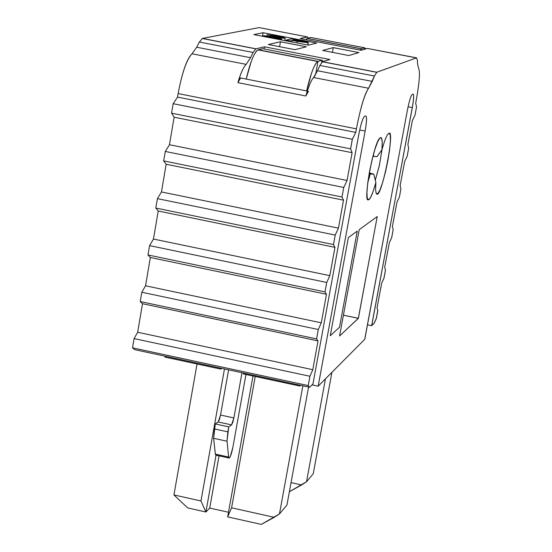 <?xml version="1.0" encoding="UTF-8"?>
<svg xmlns="http://www.w3.org/2000/svg" width="552" height="552" viewBox="0 0 552 552"><rect width="100%" height="100%" fill="white"/><g stroke="black" fill="none" stroke-linecap="round" stroke-linejoin="round"><path stroke-width="0.83" d="M373.594 155.16L373.807 153.063L373.449 156.375L377.016 156.692L381.922 149.806C382.702 139.552 381.908 135.751 379.555 138.414C373.669 143.437 362.919 201.542 368.163 199.879C369.992 200.065 372.559 194.269 375.864 182.498L373.787 174.239L370.206 173.942L367.77 182.76M369.033 178.475L369.874 175.267M372.938 156.271L373.449 156.375L372.938 156.271M377.202 216.556L359.228 229.673L339.577 335.989L359.228 229.673M373.752 174.232L369.288 172.921M369.143 173.728L373.773 174.239M332.407 52.364L333.27 47.624L322.658 50.474L348.878 55.545L358.883 52.557M377.016 156.692L373.449 156.375M364.741 339.176L407.424 110.041C409.204 101.161 410.785 95.972 412.171 94.468L413.034 94.075C414.055 94.468 413.821 98.987 412.323 107.612L371.648 325.673M371.737 325.59L374.139 323.21L376.271 318.469L377.761 310.486L377.016 307.968L381.729 283.003L383.95 278.16L385.448 270.149L384.689 267.34L389.353 242.638L391.651 237.712L393.155 229.666L392.389 226.548L397.005 202.108L399.393 197.085L400.897 189.005L400.138 185.52L404.685 161.419L407.141 156.375L408.652 148.267L407.887 144.472L412.399 120.571L414.98 115.258L416.525 107.109L415.697 103.127L416.27 100.085C419.451 82.269 420.238 71.746 418.644 68.51L417.595 64.135L417.381 60.175L416.484 57.877L376.802 72.215M352.321 139.263L173.162 103.686L171.548 113.188L350.589 148.854L352.321 139.263L355.771 132.404L356.413 128.857C360.67 107.06 364.727 93.523 368.584 88.244L372.248 81.399L317.545 70.753L319.891 65.44L317.545 70.753L372.248 81.399L374.442 76.031L319.891 65.44L322.471 61.7L376.795 72.243L322.471 61.7L319.891 65.44L374.442 76.031L376.795 72.243L374.442 76.031L368.584 88.244C364.561 94.261 360.504 107.799 356.413 128.857L355.771 132.404L352.342 139.249L350.61 148.84L352.1 152.697L347.063 180.483L343.751 187.459L341.998 197.002L343.503 200.169L338.438 228.128L335.223 235.069L333.477 244.557L334.954 247.358L329.834 275.655L326.729 282.465L324.997 291.898L326.46 294.264L321.292 322.817L318.304 329.51L316.579 338.893L318.021 340.901L312.805 369.695L309.927 376.264L308.216 385.586L309.624 387.256L312.943 383.964L358.862 134.157C360.87 124.09 362.754 118.162 364.506 116.382L365.61 115.872C366.949 116.244 366.797 121.295 365.148 131.045L318.166 386.193L365.148 131.045L359.711 129.968L365.148 131.045C366.832 121.385 366.983 116.327 365.61 115.872L364.444 116.417C362.698 118.225 360.836 124.138 358.862 134.157L312.943 383.964L309.624 387.256L134.709 349.664L309.624 387.256L308.216 385.586L132.494 347.836L134.709 349.664L132.494 347.836L308.216 385.586L309.927 376.264L134.095 338.597L132.494 347.836L134.095 338.597L309.927 376.264L312.805 369.695L137.662 332.256L134.095 338.597L137.662 332.256L312.805 369.695L318.021 340.901L142.499 303.717L137.662 332.256L142.499 303.717L318.021 340.901L316.579 338.893L140.208 301.544L142.499 303.717L140.208 301.544L316.579 338.893L318.304 329.51L141.816 292.256L140.208 301.544L141.816 292.256L318.304 329.51L321.292 322.817L145.542 285.791L141.816 292.256L145.542 285.791L321.292 322.817L326.46 294.264L150.337 257.494L145.542 285.791L150.337 257.494L326.46 294.264L324.997 291.898L147.97 254.962L150.337 257.494L147.97 254.962L324.997 291.898L326.729 282.465L149.592 245.619L147.97 254.962L149.592 245.619L326.729 282.465L329.834 275.655L153.463 239.05L149.592 245.619L153.463 239.05L329.834 275.655L334.954 247.358L158.224 211.009L153.463 239.05L158.224 211.009L334.954 247.358L333.477 244.557L155.795 208.042L158.224 211.009L155.795 208.042L333.477 244.557L335.223 235.069L157.423 198.644L155.795 208.042L157.423 198.644L335.223 235.069L338.438 228.128L161.453 191.951L157.423 198.644L161.453 191.951L338.438 228.128L343.503 200.169L166.152 164.248L161.453 191.951L166.152 164.248L343.503 200.169L341.998 197.002L163.647 160.908L166.152 164.248L163.647 160.908L341.998 197.002L343.751 187.459L165.29 151.455L163.647 160.908L165.29 151.455L343.751 187.459L347.063 180.483L169.457 144.734L165.29 151.455L169.457 144.734L347.063 180.483L352.1 152.697L174.128 117.21L169.457 144.734L174.128 117.21L352.1 152.697L350.596 148.798M318.166 386.172L364.81 339.232L318.166 386.193L312.025 384.875L318.166 386.193M359.235 229.646L377.223 216.563L358.331 318.283L339.583 335.968M381.929 149.764L384.709 140.746L387.187 135.019L389.091 133.066L390.216 135.026L390.416 140.746L389.615 149.682L387.877 160.708L385.448 172.127L382.722 182.195L380.093 189.591L377.878 193.559L376.305 193.717L375.588 189.943L375.871 182.47M375.864 182.498L373.062 191.641L370.502 197.63L368.488 199.9L367.232 198.196L366.928 192.517L367.694 183.347L369.481 171.851L372.027 159.88L374.898 149.406L377.651 141.85L379.942 137.979L381.529 138.083L382.226 142.133L381.922 149.792M268.348 44.526L294.982 49.68L268.348 44.526L280.395 41.752L306.401 46.775L280.388 41.793M339.577 335.989L358.379 318.338L343.42 315.199M171.624 113.201L174.128 117.21L171.589 113.195M355.771 132.404L177.537 97.097L173.19 103.679L177.537 97.097L355.771 132.404M356.413 128.857L178.13 93.585L177.537 97.097L178.13 93.585L356.413 128.857M191.992 53.792C186.866 58.754 182.243 72.015 178.13 93.585C182.077 72.747 186.693 59.478 191.992 53.792L246.171 64.363L191.992 53.792L196.691 47.23L191.992 53.792M368.584 88.244L313.557 77.508C311.121 80.288 308.54 86.457 305.829 96.007L237.857 82.655C240.686 73.174 243.453 67.075 246.171 64.363L250.553 57.712L196.691 47.23L250.553 57.712L253.085 52.461L199.369 42.028L196.691 47.23L199.369 42.028L253.085 52.461L255.949 48.797L202.453 38.419L199.369 42.028L202.453 38.419L255.949 48.797L253.085 52.461L250.553 57.712L246.171 64.363C243.605 66.792 240.831 72.892 237.857 82.655L240.624 77.984L240.182 77.901L237.857 82.655L305.829 96.007C308.678 86.167 311.252 80.005 313.557 77.508L368.584 88.244M317.545 70.753L313.557 77.508L317.545 70.753M279.588 46.706L280.464 41.786M280.471 41.773L268.369 44.533M264.111 48.99L264.491 46.823L255.949 48.797L264.491 46.823L264.111 48.99M329.944 59.506L264.491 46.823L329.944 59.506L322.471 61.7L329.944 59.506M308.444 91.39L305.829 96.007L307.981 91.19M358.807 52.557L348.878 55.545L322.651 50.48L333.194 47.61L358.807 52.557L333.187 47.644M382.06 149.281L379.3 165.814L375.222 180.428L379.459 165.076L382.06 149.281M369.295 172.886L373.759 174.19L375.836 182.408M376.816 194.118C381.384 198.272 394.949 131.838 389.181 133.073M381.894 149.758L377.002 156.665M343.427 315.164L358.386 318.297L377.23 216.522M390.754 199.527L364.817 339.19M307.34 36.915L308.471 38.06L307.374 36.922L300.274 38.557M400.179 192.834L399.393 197.085L397.005 202.108L392.389 226.548L393.176 229.673L391.678 237.719L389.353 242.638L384.689 267.34L385.482 270.156L383.992 278.173L381.729 283.003L377.016 307.968L377.823 310.5L376.34 318.483L374.201 323.224L371.717 325.687L367.487 324.804L371.717 325.687L412.275 107.605L408.08 106.784L412.275 107.605C413.71 99.463 414.007 94.944 413.165 94.047M330.682 44.422L361.174 50.287L367.418 48.452L416.643 57.85M376.795 72.243L416.401 57.905L367.411 48.466L361.174 50.301L300.233 38.55L307.381 36.908L259.067 27.6L202.453 38.419M306.401 46.775L294.982 49.68M316.751 43.077L308.395 45.154L253.81 34.61L263.118 32.727L316.751 43.077L263.118 32.727L253.81 34.61L308.395 45.154L316.751 43.077M262.49 36.287L263.118 32.727L262.49 36.287M269.183 36.618L281.741 39.04L281.575 39.972L281.741 39.04L281.14 39.171L281.016 39.868L281.14 39.171L263.511 35.77L263.394 36.46L263.649 35.742L281.451 37.391L270.383 35.376L270.204 36.411L270.383 35.376L267.202 34.721L266.975 36.011L267.202 34.721L277.352 36.073L285.212 38.074C285.191 38.426 279.85 37.936 269.183 36.618C287.102 38.881 289.828 38.695 277.352 36.073L267.202 34.721L278.656 36.584L280.947 37.495L263.511 35.77L281.14 39.171L269.183 36.618M291.587 38.861L308.347 42.642L307.733 45.029L308.147 42.759L297.266 41.372L296.983 42.952L297.266 41.372L292.215 40.399L291.932 41.973L292.215 40.399L290.028 40.903L289.903 41.586L290.028 40.903L286.005 40.123L285.881 40.807L286.005 40.123L291.587 38.861L286.005 40.123L290.028 40.903L292.215 40.399L308.147 42.759C308.975 42.463 306.457 41.745 300.585 40.593L291.587 38.861M304.145 41.986L292.829 40.255L294.961 39.765L304.145 41.986L294.961 39.765L292.829 40.255L304.145 41.986M294.802 40.634L294.961 39.765L294.802 40.634M298.791 41.393L298.942 40.537L298.791 41.393M299.929 385.172L299.784 386.027L300.529 385.303L299.784 386.027L299.929 385.172M231.598 507.805L227.659 516.872L252.988 375.995L227.659 516.872L231.598 507.805L255.231 376.478L231.598 507.805L274.247 517.321L279.464 513.933L302.875 385.807L279.464 513.933L286.95 505.025L308.554 387.028L286.95 505.025L279.464 513.933L261.282 524.4L227.659 516.872L261.282 524.4L274.247 517.321M243.322 373.925L243.466 373.042L243.322 373.925L299.784 386.027L243.322 373.925M220.993 368.212L220.848 369.102L221.759 368.377L220.848 369.102L220.993 368.212M216.046 455.172L205.903 512.008L209.719 508.068L219.054 455.835L209.719 508.068L228.487 512.263L209.719 508.068L205.903 512.008L187.673 507.923L205.903 512.008L216.046 455.172M164.951 357.116L165.096 356.199L164.951 357.116L220.848 369.102L164.951 357.116M216.653 454.399L215.887 455.179L215.418 454.586L213.61 438.288L214.397 428.945L215.287 423.95L218.192 421.983L219.399 419.575L220.531 415.042L228.597 369.847L220.531 415.042L218.192 421.983L215.287 423.95L213.61 438.288L215.342 454.117L215.984 455.158L228.887 457.994M228.604 457.028L229.211 458.07L230.377 456.311L232.875 447.313L245.944 374.484L232.875 447.313C231.619 453.489 230.405 457.07 229.218 458.07L228.604 457.028L215.342 454.117L228.604 457.028L227.017 441.221L228.604 457.028M241.983 372.724L233.882 417.94L232.751 422.487L231.564 424.895L228.735 426.882L227.017 441.221L213.61 438.288L227.017 441.221L227.838 431.878L214.397 428.945L227.838 431.878L228.735 426.882L215.287 423.95L228.735 426.882L231.564 424.895L218.192 421.983L231.564 424.895L233.882 417.94L220.531 415.042L233.882 417.94L241.983 372.724M224.478 368.957L200.962 500.968L205.903 512.008L200.962 500.968L173.928 494.93L187.673 507.923L173.928 494.93L197.043 363.996L173.928 494.93L200.962 500.968L224.478 368.957M301.592 484.953L306.539 481.73L325.459 378.851L306.539 481.73L313.232 473.768L331.911 372.352L313.232 473.768L306.539 481.73L289.386 491.722L301.599 484.946L291.056 482.62M322.002 60.182L323.203 61.486L322.002 60.182L321.602 62.383L322.002 60.182L262.78 48.735L322.002 60.182L317.98 61.348L257.936 49.894C254.079 52.619 250.166 62.348 246.206 79.081L251.056 62.045C253.803 54.51 256.197 50.425 258.239 49.79L317.98 61.348L322.002 60.182M263.442 48.859L262.78 48.735L263.442 48.859M306.636 90.928C310.548 74.099 314.233 64.28 317.704 61.458L317.98 61.348C316.165 62.031 313.95 66.171 311.342 73.761L306.636 90.928M315.019 75.617L313.75 77.301L315.019 75.617M258.239 49.79L262.78 48.735L258.212 49.949M315.565 74.72L317.98 61.348L315.565 74.72M307.195 38.357L310.914 37.488L364.665 47.81L364.382 49.342L364.665 47.81L361.374 48.762L364.665 47.81L310.914 37.488L307.195 38.357L361.374 48.762L361.098 50.266L361.374 48.762L360.159 50.087L361.374 48.762L307.195 38.357L305.863 39.64L307.181 38.426M311.701 37.639L310.914 37.488L311.701 37.639M364.665 47.81L365.941 48.886L364.665 47.81M330.268 335.754L348.36 237.588L357.268 231.102L339.508 327.239L330.268 335.754M368.163 199.879L367.342 198.623M202.239 38.481L255.755 48.859M322.306 61.769L376.65 72.312M307.326 91.059L240.182 77.901M375.981 192.945L376.74 194.097M284.763 40.593L285.212 38.074M307.912 45.064L308.347 42.642M317.704 61.458L257.936 49.894M307.057 38.405L361.249 48.817"/></g></svg>
